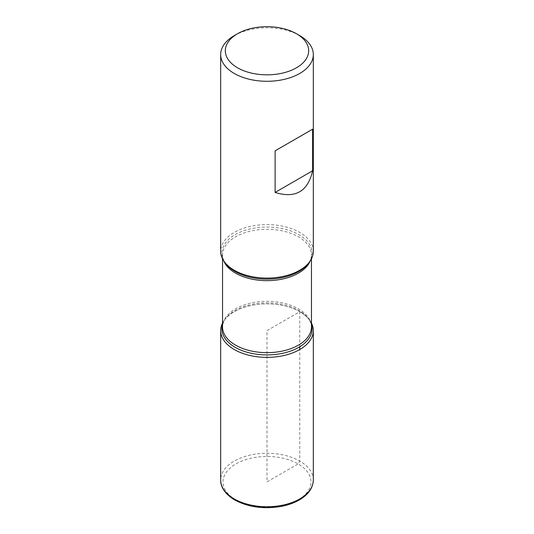 <?xml version="1.0" encoding="UTF-8"?>
<svg xmlns="http://www.w3.org/2000/svg" width="534" height="534" viewBox="0 0 534 534"><rect width="100%" height="100%" fill="white"/><g stroke="black" fill="none" stroke-linecap="round" stroke-linejoin="round"><path stroke-width="0.4" stroke-dasharray="2.67 2" d="M313.318 251.34A46.318 26.74 0 0 0 267 224.6A46.318 26.74 0 0 0 220.682 251.34M234.246 35.638A46.318 26.74 180 0 1 299.754 35.638M299.754 311.716A46.318 26.74 180 0 1 309.279 319.706A46.318 26.74 180 0 1 311.462 323.137A46.318 26.74 0 0 0 267 303.879A46.318 26.74 0 0 0 222.538 323.137A46.318 26.74 180 0 1 224.721 319.706A46.318 26.74 180 0 1 299.754 311.716M299.754 346.766L299.754 311.716L267 330.619L267 481.895L298.112 463.933L299.754 461.096L299.754 349.53M311.462 258.83L311.462 254.978C311.509 257.815 310.408 260.732 308.158 263.716A45.083 26.032 0 0 0 267 227.057A45.083 26.032 0 0 0 225.842 263.716C223.592 260.732 222.491 257.815 222.538 254.978A44.462 25.672 180 0 1 267 229.306A44.462 25.672 180 0 1 311.462 254.978A44.462 25.672 180 0 1 310.274 260.872M222.538 324.579A45.083 26.032 180 0 1 225.842 318.251A45.083 26.032 180 0 1 298.88 310.474A45.083 26.032 180 0 1 308.158 318.251A45.083 26.032 180 0 1 311.462 324.579M309.279 319.706L308.158 318.251C310.408 321.234 311.509 324.145 311.462 326.988A44.462 25.672 0 0 0 267 301.316A44.462 25.672 0 0 0 222.538 326.988C222.491 324.145 223.592 321.234 225.842 318.251L224.721 319.706M223.726 260.872A44.462 25.672 180 0 1 222.538 254.978L222.538 258.83M235.888 499.857A44.002 25.405 180 0 1 255.612 457.358A44.002 25.405 180 0 1 309.5 488.47A44.002 25.405 180 0 1 235.888 499.857M313.318 480.006A46.318 26.74 0 0 0 267 453.266A46.318 26.74 0 0 0 220.682 480.006"/><path stroke-width="0.8" d="M220.682 54.548L220.682 251.34A46.318 26.74 0 0 0 224.721 262.261A46.318 26.74 0 0 0 234.246 270.251A46.318 26.74 0 0 0 309.279 262.261A46.318 26.74 0 0 0 313.318 251.34L313.318 54.548A46.318 26.74 180 0 1 284.722 79.252A46.318 26.74 180 0 1 234.246 73.458A46.318 26.74 180 0 1 220.682 54.548A46.318 26.74 180 0 1 234.246 35.638L237.523 33.749A41.685 24.07 0 0 0 237.523 67.785A41.685 24.07 0 0 0 296.477 67.785A41.685 24.07 0 0 0 296.477 33.749A41.685 24.07 0 0 0 237.523 33.749M299.754 35.638L296.477 33.749L299.754 35.638A46.318 26.74 180 0 1 313.318 54.548M312.604 129.195L275.11 150.842L275.11 192.44C295.395 198.721 307.898 191.506 312.604 170.793L312.604 129.195L275.11 150.842M311.462 323.137A46.318 26.74 180 0 1 267 357.366A46.318 26.74 180 0 1 222.538 323.137A46.318 26.74 0 0 0 220.682 330.619A46.318 26.74 0 0 0 234.246 349.53A46.318 26.74 0 0 0 284.722 355.33A46.318 26.74 0 0 0 313.318 330.619A46.318 26.74 0 0 0 311.462 323.137M312.604 170.793L275.11 192.44M299.754 349.53L299.754 346.766M224.721 262.261L225.842 263.716A45.083 26.032 0 0 0 235.12 271.492A45.083 26.032 0 0 0 308.158 263.716L309.279 262.261M311.462 324.579A45.083 26.032 180 0 1 287.652 352.019A45.083 26.032 180 0 1 235.12 347.287A45.083 26.032 180 0 1 222.538 324.579M222.538 258.83L222.538 326.988A44.462 25.672 0 0 0 235.561 345.144A44.462 25.672 0 0 0 284.015 350.704A44.462 25.672 0 0 0 311.462 326.988L311.462 258.83M310.274 260.872A44.462 25.672 180 0 1 279.149 279.669A44.462 25.672 180 0 1 235.561 273.128A44.462 25.672 180 0 1 223.726 260.872M313.318 480.006C313.044 487.789 308.579 494.317 299.914 499.597C294.614 502.754 288.4 505.017 281.271 506.392C263.763 509.343 248.25 507.207 234.726 499.971C223.579 493.303 220.429 485.339 220.682 480.006A46.318 26.74 0 0 0 234.246 498.916A46.318 26.74 0 0 0 284.722 504.71A46.318 26.74 0 0 0 313.318 480.006L313.318 330.619M220.682 480.006L220.682 330.619"/></g></svg>
